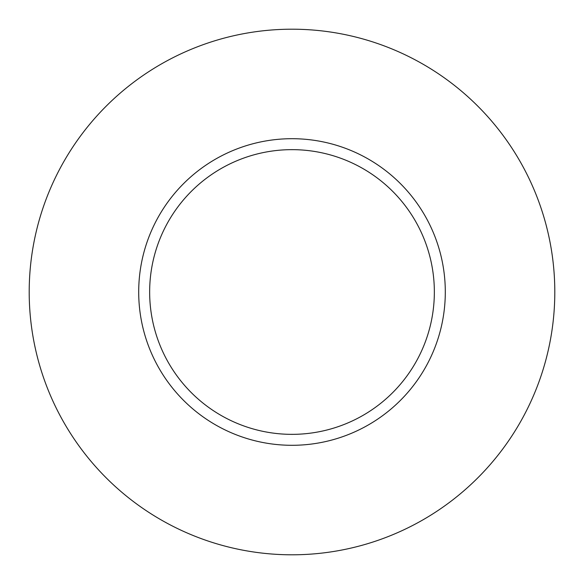 <?xml version="1.0" encoding="UTF-8"?>
<svg xmlns="http://www.w3.org/2000/svg" width="584" height="584" viewBox="0 0 584 584"><rect width="100%" height="100%" fill="white"/><g stroke="black" fill="none" stroke-linecap="round" stroke-linejoin="round"><path stroke-width="0.88" d="M434.35 292A142.35 142.35 0 0 1 292 434.35A142.35 142.35 0 0 1 149.65 292A142.35 142.35 0 0 1 292 149.65A142.35 142.35 0 0 1 434.35 292M29.2 292A262.8 262.8 0 0 1 292 29.2A262.8 262.8 0 0 1 554.8 292A262.8 262.8 0 0 1 292 554.8A262.8 262.8 0 0 1 29.2 292M445.3 292A153.3 153.3 0 0 1 292 445.3A153.3 153.3 0 0 1 138.7 292A153.3 153.3 0 0 1 292 138.7A153.3 153.3 0 0 1 445.3 292"/></g></svg>
